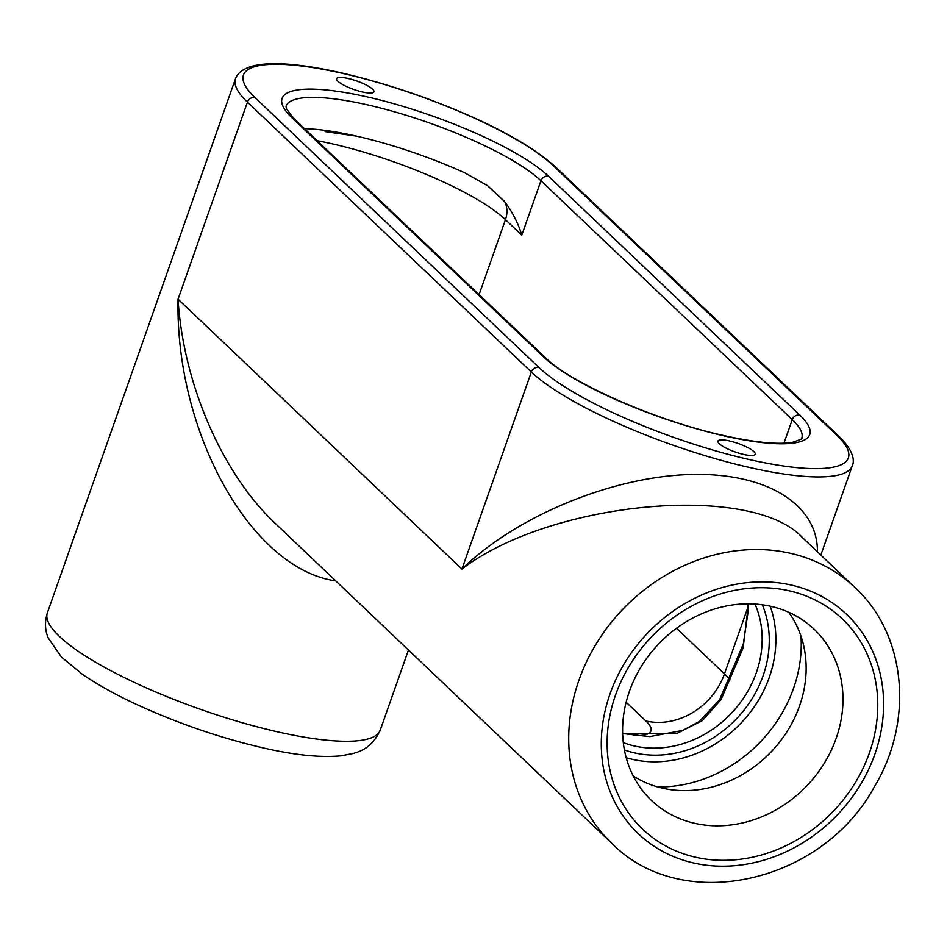 <?xml version="1.0" encoding="UTF-8"?>
<svg xmlns="http://www.w3.org/2000/svg" width="947" height="947" viewBox="0 0 947 947"><rect width="100%" height="100%" fill="white"/><g stroke="black" fill="none" stroke-linecap="round" stroke-linejoin="round"><path stroke-width="1.42" d="M622.629 733.854L677.223 733.274L702.473 720.525L721.117 699.49A6.25 1.586 -149.1 0 0 719.613 699.667A6.25 1.586 -149.1 0 0 719.566 699.774M721.117 699.49L743.135 647.937L748.485 603.843M337.961 81.276A19.769 4.486 -160.6 0 1 336.623 78.66A19.769 4.486 -160.6 0 1 352.379 79.572A19.769 4.486 -160.6 0 1 372.562 89.16A19.769 4.486 -160.6 0 1 373.899 91.788A19.769 4.486 -160.6 0 1 358.144 90.865A19.769 4.486 -160.6 0 1 337.961 81.276M356.617 136.155L325.283 131.621L324.052 130.236M719.27 443.741A19.769 4.486 -160.6 0 1 717.933 441.124A19.769 4.486 -160.6 0 1 733.688 442.036A19.769 4.486 -160.6 0 1 753.883 451.624A19.769 4.486 -160.6 0 1 755.221 454.252A19.769 4.486 -160.6 0 1 739.453 453.329A19.769 4.486 -160.6 0 1 719.27 443.741M317.138 140.689A140.168 31.855 -160.6 0 1 473.086 197.047A140.168 31.855 -160.6 0 1 505.473 219.668L521.773 235.164C518.435 223.764 512.741 212.59 504.68 201.64L487.646 185.73L464.989 172.934A140.168 31.855 -160.6 0 0 304.496 128.674M275.388 523.525L275.305 523.442C222.225 473.642 183.256 383.795 178.048 299.181C175.159 432.933 251.334 569.029 335.723 580.878M817.45 551.841C817.9 502.798 763.187 470.872 685.249 474.684C607.358 478.413 514.943 517.464 461.947 569.052C550.976 500.999 751.338 482.437 802.369 537.505L854.975 587.519A176.473 153.284 133.5 0 0 578.913 680.242A176.473 153.284 133.5 0 0 611.821 843.327C682.538 915.335 822.375 883.006 874.377 786.768C913.985 721.354 906.61 634.964 854.975 587.519M695.548 857.224A145.009 125.963 -46.5 0 1 615.503 695.11A145.009 125.963 -46.5 0 1 789.36 590.833A145.009 125.963 -46.5 0 1 869.393 752.936A145.009 125.963 -46.5 0 1 695.548 857.224M788.721 612.271A114.35 99.328 -46.5 0 1 782.92 737.689A114.35 99.328 -46.5 0 1 662.438 788.164A114.35 99.328 -46.5 0 1 633.188 775.901M770.976 606.364A118.079 102.572 -46.5 0 1 808.702 624.487A118.079 102.572 -46.5 0 1 826.34 759.766A118.079 102.572 -46.5 0 1 694.589 823.298A118.079 102.572 -46.5 0 1 646.399 795.231A118.079 102.572 -46.5 0 1 643.569 662.876A118.079 102.572 -46.5 0 1 770.976 606.364M633.2 735.535A74.624 16.951 19.4 0 0 645.878 720.998L626.121 702.212M730.007 679.887A140.168 31.855 19.4 0 0 724.467 673.862A65.544 56.938 -46.5 0 1 645.878 720.998M624.381 749.917A107.212 93.126 133.5 0 0 634.537 752.877A107.212 93.126 133.5 0 0 763.069 675.779A107.212 93.126 133.5 0 0 762.335 604.802M754.984 604.056A101.708 88.343 -46.5 0 1 756.274 672.808A101.708 88.343 -46.5 0 1 623.28 742.614M770.195 606.198A114.066 99.08 -46.5 0 1 769.284 677.354A114.066 99.08 -46.5 0 1 632.525 759.376A114.066 99.08 -46.5 0 1 626.18 757.695M657.609 786.933A133.207 115.712 133.5 0 0 793.55 688.303A133.207 115.712 133.5 0 0 800.984 636.1M479.075 294.635L505.473 219.668A25.214 21.899 133.5 0 0 504.68 201.64M783.95 443.196L792.248 419.628L540.938 180.747A6.298 5.469 -46.5 0 1 548.491 176.213A146.465 33.287 19.4 0 0 367.661 97.008A146.465 33.287 19.4 0 0 292.031 117.807A6.298 5.469 -46.5 0 1 294.339 119.026L286.373 108.739L286.018 106.242A140.168 31.855 -160.6 0 1 397.787 112.752A140.168 31.855 -160.6 0 1 540.938 180.747L521.773 235.164M748.177 606.53L724.467 673.862L676.501 628.263M292.031 117.807L543.353 356.699A6.298 5.469 133.5 0 1 545.65 357.919C569.715 382.138 652.211 419.059 718.228 434.294C752.415 442.261 777.215 444.924 792.615 442.308C800.984 439.408 804.027 438.059 801.742 438.248A140.168 31.855 -160.6 0 0 792.248 419.628A6.298 5.469 -46.5 0 1 799.801 415.094L548.491 176.213M543.353 356.699A146.465 33.287 19.4 0 0 724.171 435.892A146.465 33.287 19.4 0 0 799.801 415.094M552.941 165.441L836.84 435.312A170.164 38.673 -160.6 0 1 748.982 459.473A170.164 38.673 -160.6 0 1 538.902 367.46L254.992 97.588A170.164 38.673 -160.6 0 1 342.861 73.428A170.164 38.673 -160.6 0 1 552.941 165.441A6.298 5.469 133.5 0 1 555.238 166.66C527.361 141.943 480.981 117.925 416.112 94.617C335.131 66.633 246.847 49.86 235.483 78.696A176.473 40.105 19.4 0 0 247.439 102.122A6.298 5.469 -46.5 0 1 254.992 97.588M836.84 435.312A6.298 5.469 -46.5 0 1 839.149 436.531L555.238 166.66M839.149 436.531C854.75 451.79 854.324 461.58 852.276 465.794A176.473 40.105 19.4 0 1 711.564 457.59A176.473 40.105 19.4 0 1 531.338 371.993L461.947 569.052L178.048 299.181L247.439 102.122L531.338 371.993A6.298 5.469 -46.5 0 1 538.902 367.46M408.465 650.021L380.244 730.137A176.473 40.105 -160.6 0 1 277.175 731.759A176.473 40.105 -160.6 0 1 47.35 612.91L235.483 78.696M874.874 754.179A151.26 131.384 -46.5 0 1 693.524 862.966A151.26 131.384 -46.5 0 1 610.034 693.867A151.26 131.384 -46.5 0 1 791.384 585.092A151.26 131.384 -46.5 0 1 874.874 754.179M719.625 699.691L699.217 721.578L682.87 730.362L649.618 736.624L622.617 733.499M719.613 699.667L743.324 643.984L748.367 609.915L747.893 603.843M545.65 357.919L294.339 119.026M380.244 730.137C371.484 749.491 357.516 751.989 353.089 753.516L341.133 755.813C320.512 757.801 294.316 755.114 262.52 747.739C219.692 737.749 177.787 723.342 136.794 704.544C115.522 694.66 97.517 684.669 82.768 674.572L61.448 657.111L48.297 638.089C44.923 630.442 44.616 622.049 47.35 612.91M275.305 523.442L611.821 843.327M852.276 465.794L820.848 555.06"/></g></svg>
